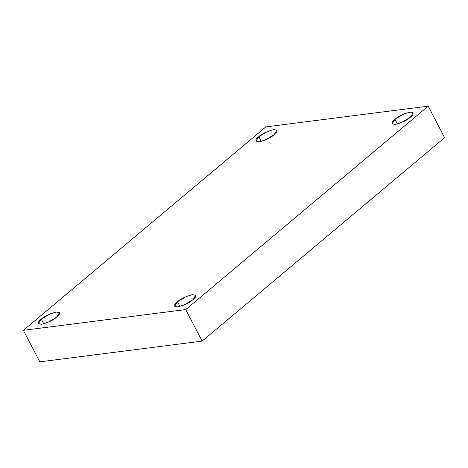 <?xml version="1.0" encoding="UTF-8"?>
<svg xmlns="http://www.w3.org/2000/svg" width="468" height="468" viewBox="0 0 468 468"><rect width="100%" height="100%" fill="white"/><g stroke="black" fill="none" stroke-linecap="round" stroke-linejoin="round"><path stroke-width="0.7" d="M274.078 134.731L276.898 130.256L273.85 129.554L267.778 131.344L258.781 136.685L261.243 141.412L258.781 136.685C261.805 133.836 266.795 131.461 273.745 129.566C277.863 130.051 277.969 131.771 274.078 134.731C271.048 137.574 266.064 139.95 259.108 141.845C254.996 141.365 254.884 139.639 258.781 136.685L255.955 141.155L259.003 141.862L265.075 140.067L274.078 134.731M56.599 317.181L59.418 312.706L56.371 312.004L50.304 313.8L41.301 319.135L43.764 323.862L41.301 319.135C44.325 316.292 49.315 313.917 56.271 312.021C60.384 312.501 60.495 314.221 56.599 317.181C53.574 320.03 48.584 322.399 41.634 324.301C37.516 323.815 37.405 322.095 41.301 319.135L38.481 323.61L41.529 324.312L47.596 322.522L56.599 317.181M192.804 299.777L195.624 295.308L192.576 294.606L186.51 296.396L177.507 301.737L179.969 306.464L177.507 301.737C180.531 298.888 185.521 296.513 192.477 294.618C196.589 295.103 196.7 296.823 192.804 299.777C189.78 302.626 184.79 305.001 177.834 306.897C173.722 306.411 173.61 304.691 177.507 301.737L174.687 306.207L177.735 306.909L183.801 305.118L192.804 299.777M410.278 117.328L413.104 112.852L410.056 112.15L403.983 113.94L394.986 119.281L397.443 124.008L394.986 119.281C398.011 116.433 403.001 114.063 409.95 112.162C414.069 112.648 414.174 114.367 410.278 117.328C407.254 120.177 402.264 122.546 395.314 124.447C391.201 123.962 391.09 122.242 394.986 119.281L392.161 123.757L395.208 124.459L401.281 122.669L410.278 117.328M428.185 106.154L185.72 309.57L202.135 341.108L444.6 137.691L428.185 106.154L444.6 137.691L202.135 341.108L185.72 309.57L23.4 330.309L39.815 361.846L202.135 341.108L39.815 361.846L23.4 330.309L265.865 126.892L428.185 106.154L265.865 126.892L23.4 330.309L185.72 309.57L428.185 106.154"/></g></svg>

